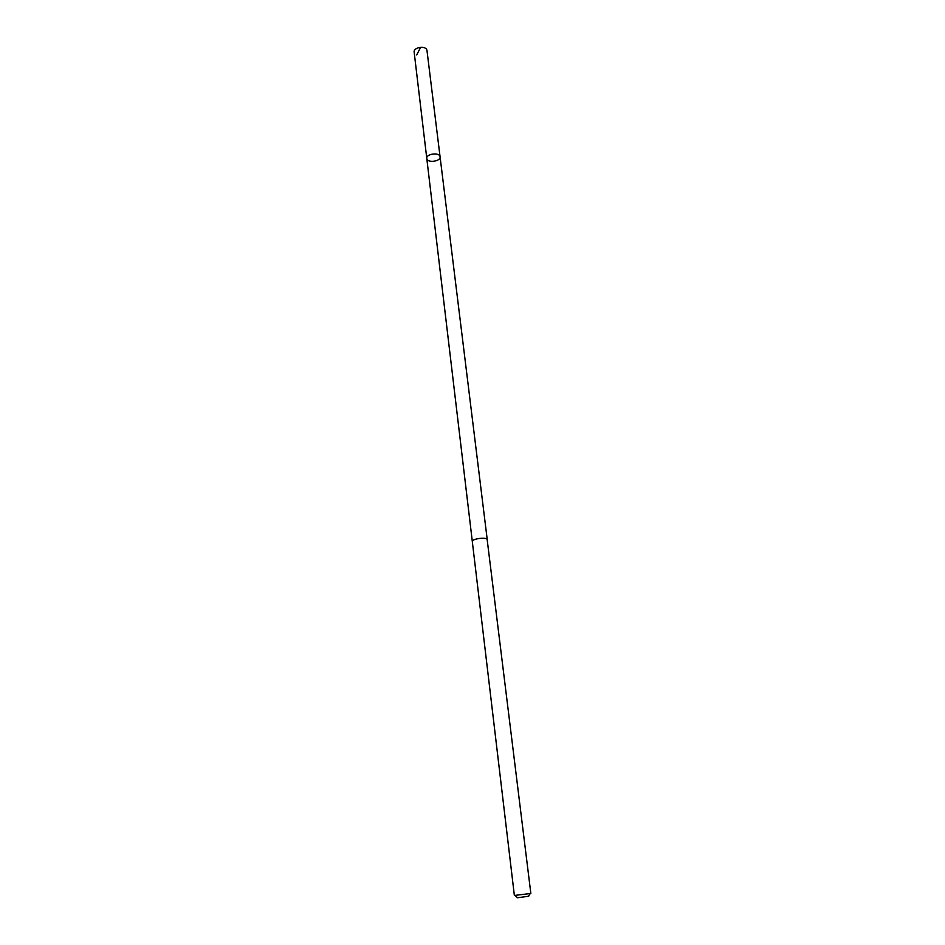 <?xml version="1.0" encoding="UTF-8"?>
<svg xmlns="http://www.w3.org/2000/svg" width="945" height="945" viewBox="0 0 945 945"><rect width="100%" height="100%" fill="white"/><g stroke="black" fill="none" stroke-linecap="round" stroke-linejoin="round"><path stroke-width="1.42" d="M426.939 159.008L426.786 158.429C425.888 153.728 439.827 152.039 440.075 156.823C440.949 161.158 428.38 163.249 426.939 159.008M426.986 50.569L426.845 49.979C425.463 45.301 413.237 47.368 414.158 52.117L426.786 158.429C425.888 153.728 439.827 152.039 440.075 156.823L426.986 50.569M487.136 539.371C485.895 536.878 471.59 538.933 472.299 541.485L514.363 895.458L530.842 893.462L487.136 539.371M528.704 896.238L517.553 897.75L528.704 896.238M416.71 54.893L420.194 48.195M487.23 539.583L440.075 156.823M472.299 541.39L426.786 158.429M528.444 896.214L530.157 893.722M517.352 897.561L515.096 895.541"/></g></svg>
